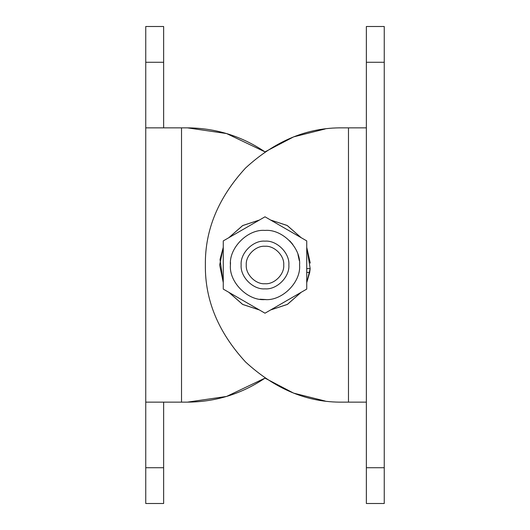 <?xml version="1.0" encoding="UTF-8"?>
<svg xmlns="http://www.w3.org/2000/svg" width="530" height="530" viewBox="0 0 530 530"><rect width="100%" height="100%" fill="white"/><g stroke="black" fill="none" stroke-linecap="round" stroke-linejoin="round"><path stroke-width="0.79" d="M266.093 299.563L260.038 299.225M230.417 265.166L230.51 262.509M289.811 240.905L292.832 244.469M297.979 254.585L299.311 260.661M306.738 268.597L310.169 268.597L309.706 272.413L306.738 282.649L310.169 268.597L309.706 272.413L306.738 272.413M301.153 292.322L287.485 304.346L270.585 309.97L287.286 304.459L301.153 292.322L287.286 304.459L270.585 309.97M259.415 309.97L242.554 304.366L228.847 292.322L242.786 304.498L259.415 309.97L242.786 304.498L228.847 292.322M223.262 282.649L220.023 259.488L223.262 247.351L219.685 265L223.262 282.649L219.685 265L223.262 247.351M228.847 237.678L242.588 225.614L259.415 220.029L242.786 225.502L228.847 237.678L242.786 225.502L259.415 220.029M270.585 220.029L287.081 225.429L301.153 237.678L287.286 225.541L270.585 220.029L287.286 225.541L301.153 237.678M306.738 247.351L310.275 263.092L306.738 247.351L310.169 268.597L306.738 282.649M366.363 402.137L342.512 402.137C307.513 402.608 275.189 389.219 245.542 361.97C218.294 332.323 204.905 300 205.375 265C204.905 230 218.294 197.677 245.542 168.03C275.189 140.781 307.513 127.392 342.512 127.862L366.363 127.862M325.201 128.962L293.62 136.873L265 151.871L226.575 133.553L187.487 127.862L181.525 127.862L181.525 402.137L187.487 402.137L226.575 396.447L265 378.128L293.613 393.127L325.188 401.038M366.363 467.725L366.363 503.5L384.25 503.5L384.25 467.725L366.363 467.725L366.363 62.275L384.25 62.275L384.25 467.725M384.25 62.275L384.25 26.5L366.363 26.5L366.363 62.275M187.487 127.862C215.736 128.068 241.574 136.071 265 151.871M265 378.128C241.574 393.929 215.736 401.932 187.487 402.137M145.75 467.725L145.75 503.5L163.637 503.5L163.637 467.725L145.75 467.725L145.75 402.137L181.525 402.137M163.637 402.137L163.637 467.725M163.637 62.275L163.637 26.5L145.75 26.5L145.75 62.275L163.637 62.275L163.637 127.862M145.75 402.137L145.75 127.862L181.525 127.862M145.75 127.862L145.75 62.275M265 299.582C282.112 301.126 301.126 282.112 299.582 265C301.126 247.888 282.112 228.874 265 230.417C247.888 228.874 228.874 247.888 230.417 265C228.874 282.112 247.888 301.126 265 299.582M265 313.197L306.738 289.095L265 313.197L223.262 289.095L265 313.197M265 216.803L223.262 240.905L265 216.803L306.738 240.905L265 216.803M223.262 289.095L223.262 240.905M306.738 240.905L306.738 289.095M265 288.85C276.799 289.917 289.917 276.799 288.85 265C289.917 253.201 276.799 240.083 265 241.15C253.201 240.083 240.083 253.201 241.15 265C240.083 276.799 253.201 289.917 265 288.85M265 283.729C255.732 284.564 245.436 274.268 246.271 265C245.436 255.732 255.732 245.436 265 246.271C274.268 245.436 284.564 255.732 283.729 265C284.564 274.268 274.268 284.564 265 283.729M348.475 402.137L348.475 127.862"/></g></svg>
